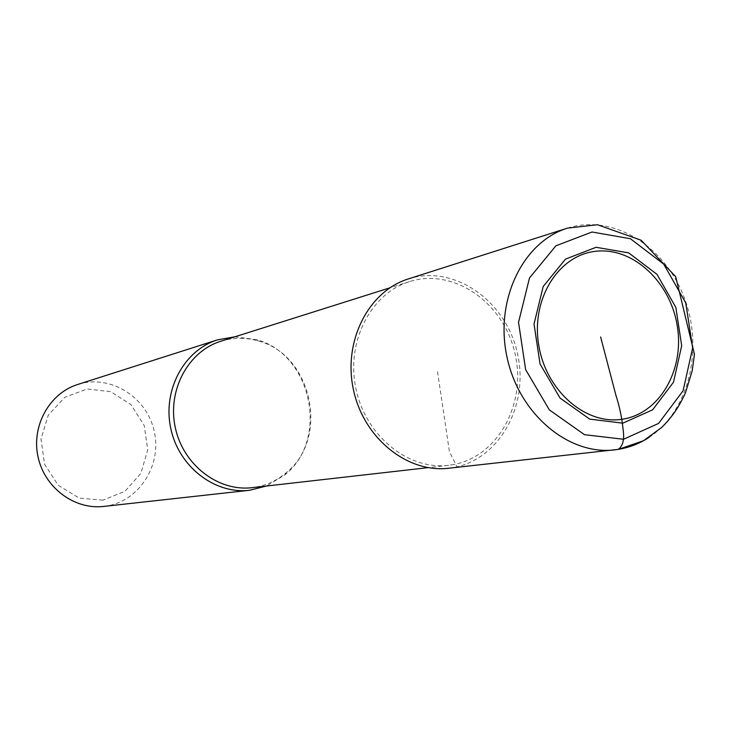 <?xml version="1.0" encoding="UTF-8"?>
<svg xmlns="http://www.w3.org/2000/svg" width="731" height="731" viewBox="0 0 731 731"><rect width="100%" height="100%" fill="white"/><g stroke="black" fill="none" stroke-linecap="round" stroke-linejoin="round"><path stroke-width="0.55" stroke-dasharray="3.65 2.74" d="M234.77 336.827L256.106 339.55C311.507 353.585 329.772 439.477 284.889 474.839L266.513 486.014M103.665 506.428L105.922 506.135C139.429 501.274 162.3 464.724 154.113 430.76C146.547 396.641 109.942 373.961 77.714 384.479M102.989 500.168L79.131 498.085L58.206 485.238L44.545 464.139L40.991 439.057L48.273 415.153L64.803 397.298L87.144 388.983L110.774 391.697L131.077 404.727L144.217 425.442L147.717 449.848L140.909 473.304L125.01 491.269L102.989 500.168M451.392 464.925C497.235 458.081 526.996 404.161 515.008 353.539C503.851 302.716 453.695 267.409 409.497 281.627C370.681 293.46 345.772 342.053 355.988 389.011C365.774 436.06 408.3 470.307 448.569 465.309L451.392 464.925M220.917 341.213C233.271 337.42 245.707 337.338 258.226 340.975C312.137 354.608 329.937 438.28 286.25 472.674C276.958 480.55 266.358 485.439 254.452 487.339L252.076 487.659M408.355 278.922C453.942 264.11 505.742 300.45 517.31 352.835C529.747 405.02 499.127 460.704 451.822 467.822L448.642 468.242M437.513 371.668L449.391 451.484L457.149 467.228L618.207 449.391M567.494 228.118C612.587 213.644 664.351 245.461 683.969 296.969C704.026 348.294 689.159 410.986 649.311 437.229M409.497 281.627L389.842 287.84M448.569 465.309L428.101 467.639M258.226 340.975L256.106 339.55M286.25 472.674L284.889 474.839"/><path stroke-width="1.1" d="M266.513 486.014L249.527 490.282C214.731 494.448 178.711 466.698 170.762 428.421C162.446 390.217 184.038 350.213 217.527 339.842L234.77 336.827M217.527 339.842L77.714 384.479C49.516 393.232 31.259 425.817 37.994 456.665C44.408 487.586 74.343 509.909 103.665 506.428L249.527 490.282M428.101 467.639L252.076 487.659C218.167 491.817 183.024 464.788 175.266 427.461C167.152 390.208 188.251 351.209 220.917 341.213L389.842 287.84M649.311 437.229C639.753 443.525 629.391 447.582 618.225 449.382L448.642 468.242C407.194 473.259 363.481 437.988 353.402 389.559C342.894 341.222 368.47 291.212 408.355 278.922L567.494 228.118C522.957 241.778 494.604 300.03 506.958 356.892C518.818 413.856 568.435 455.523 614.67 449.867L618.645 449.318L643.472 440.729L661.5 427.617C671.752 417.684 679.793 405.888 685.651 392.227L692.193 370.827L694.45 354.243L675.672 276.629L641.16 240.243L597.446 224.737L567.494 228.118M618.207 449.391C622.976 446.02 624.594 439.267 623.059 429.134C621.88 417.611 619.495 406.317 615.904 395.233L600.626 336.964M596.651 251.199C633.85 247.407 670.93 282.824 677.39 326.72C684.39 370.544 659.28 413.874 622.191 419.238C585.229 425.268 545.18 389.961 538.528 343.826C531.309 297.755 559.379 254.324 596.651 251.199M622.794 423.176L589.716 419.128L560.047 398.057L540.054 364.011L534.023 324.016L543.206 286.479L565.483 259.13L596.057 247.288L628.678 252.871L657.014 274.363L675.828 307.395L681.694 345.717L673.507 382.176L652.619 409.844L622.794 423.176M623.516 439.267L584.471 434.671L549.356 409.899L525.653 369.667L518.535 322.353L529.472 277.999L555.898 245.808L592.019 232.01L630.424 238.735L663.693 264.101L685.751 302.926L692.65 347.91L683.092 390.765L658.604 423.404L623.516 439.267"/></g></svg>
